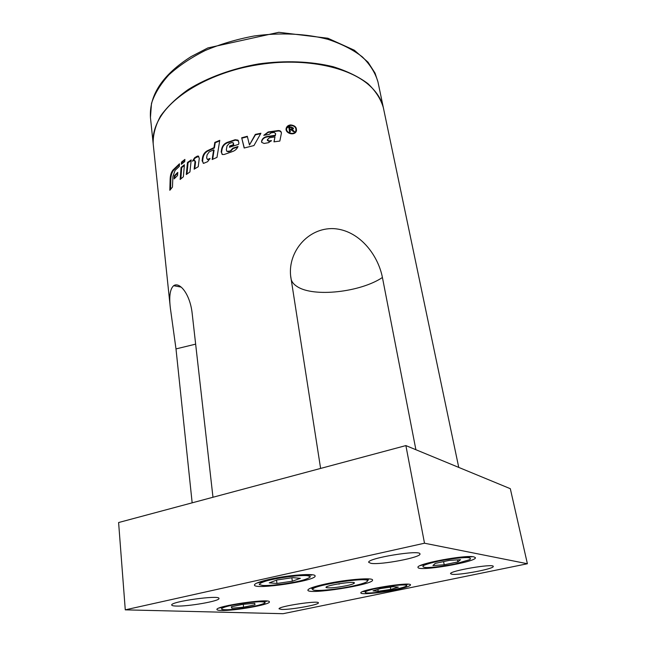 <?xml version="1.0" encoding="UTF-8"?>
<svg xmlns="http://www.w3.org/2000/svg" width="646" height="646" viewBox="0 0 646 646"><rect width="100%" height="100%" fill="white"/><g stroke="black" fill="none" stroke-linecap="round" stroke-linejoin="round"><path stroke-width="0.97" d="M219.68 140.868L215.223 142.734L214.399 147.966L207.746 151.075C205.129 152.553 203.547 154.895 202.997 158.076L202.602 161.056L203.272 163.301M209.877 159.045L207.382 159.433M215.223 142.734L214.803 142.411L219.769 140.335L216.991 157.382L212.146 159.522L213.632 149.84L214.068 150.155L212.679 159.279M214.399 147.966L213.971 147.643L214.803 142.411M213.632 149.84L209.215 151.875L207.067 154.919L206.631 157.971L207.471 159.449L210.047 158.44L207.632 161.67L203.595 163.365L202.093 160.781L202.497 157.802C203.046 154.612 204.645 152.262 207.269 150.776L213.971 147.643M192.161 502.83L175.995 348.913L170.35 308.053L153.239 144.3C152.254 135.038 154.927 125.494 161.266 115.682C176.358 92.507 214.932 71.407 258.691 64.56C302.457 57.696 345.626 65.997 367.09 83.447C376.125 90.86 381.584 99.129 383.474 108.245L458.749 467.405M170.35 308.053C168.945 296.336 170.059 288.883 173.677 285.694C179.523 281.446 190.182 293.978 192.217 313.843L212.978 497.258M320.61 468.431L290.603 275.632C288.156 251.609 307.997 227.707 333.473 228.611C359.095 230.049 377.95 254.629 382.424 277.489L415.895 449.721M181.324 164.302L181.51 162.081L184.901 159.417L184.699 161.637L181.324 164.302M174.299 175.769L177.771 172.385L177.561 175.502L174.137 178.885L174.299 175.769L174.969 175.914L177.715 173.209M180.161 179.459L181.074 167.411L184.409 164.746L183.367 176.786L180.161 179.459M186.306 174.525L187.461 162.485L191.216 159.909L189.932 171.941L186.306 174.525M192.411 161.185L194.664 157.713L197.062 156.267L198.039 156.009L199.299 158.181L198.225 166.708L194.147 169.179L195.019 161.686L194.18 160.248L192.411 161.185M290.643 124.92C295.343 125.518 297.184 127.738 296.159 131.582C293.849 136.225 284.45 132.979 286.283 128.013C286.961 126.188 288.415 125.154 290.643 124.92L291.08 125.356M241.685 137.784L247.305 136.282L249.453 144.97L255.315 134.392L260.911 133.246L253.943 145.56L244.164 148.015L241.685 137.784L244.309 147.974M230.67 150.526L232.794 148.184L238.051 146.521C236.969 148.927 235.176 150.575 232.673 151.487L224.283 154.459L222.466 154.523L221.166 151.939L221.651 149C222.329 145.867 224.17 143.662 227.166 142.395L235.104 139.738L237.938 140.109L238.899 142.79L238.616 144.324L229.467 147.272L229.693 145.972L233.416 144.728L233.069 142.669L231.938 142.58L229.104 143.541L226.996 145.988L226.31 149.937L226.996 151.398L231.002 150.881L233.109 148.548L232.794 148.184M175.082 170.366L172.91 176.439L172.458 187.082L169.825 190.279L170.156 178.845C170.342 175.042 171.303 172.086 173.031 169.971L179.491 163.777L179.289 166.442L175.082 170.366M261.557 141.321L261.59 141.151C262.219 138.728 263.899 137.21 266.628 136.597L275.285 135.28L275.608 133.569L274.057 132.414L271.118 132.842L269.212 134.384L263.762 135.313L268.187 131.962L278.313 130.549C280.356 130.581 281.39 131.469 281.406 133.221L279.831 141.062L273.969 141.837L274.954 136.912L269.503 137.719L267.363 139.609L268.881 140.989L271.457 140.586L268.55 142.677L264.085 143.46L261.662 142.354L261.557 141.321L261.67 142.378M275.6 133.714L275.317 135.717L266.717 137.025C264.012 137.638 262.341 139.148 261.711 141.563L261.678 141.74M271.191 141.062L268.962 141.417L267.42 140.303M274.954 136.912L274.106 141.813M281.414 133.157C281.099 131.679 280.065 130.952 278.321 130.993L268.26 132.39L264.101 135.248M275.317 135.717L275.285 135.28M179.435 164.569L173.701 170.108C171.973 172.207 171.029 175.163 170.843 178.966L170.552 189.359M226.851 151.326L228.482 151.762L231.002 150.881M229.887 147.126L230.024 146.335L233.723 145.1L233.472 143.097M222.054 154.321L221.554 152.27L222.038 149.339C222.709 146.206 224.533 144.01 227.513 142.758L235.394 140.109L238.6 140.852M233.109 148.548L237.809 147.054M247.41 136.702L241.935 138.171M260.621 133.746L255.477 134.804L249.453 144.97M255.477 134.804L255.315 134.392M293.421 125.897C295.682 127.076 296.692 128.748 296.457 130.896M286.113 128.974L286.235 128.449C286.913 126.632 288.358 125.599 290.563 125.364M286.646 129.006C285.621 133.375 293.664 135.773 295.585 131.784L295.949 130.742M290.716 125.364L286.808 128.11C285.096 132.591 293.631 135.571 295.69 131.332C296.587 127.876 294.931 125.889 290.716 125.364M198.766 156.3L195.213 157.963L193.186 160.692M194.729 160.491L195.568 161.936L194.777 168.784M191.143 160.571L188.059 162.703L187.461 162.485M188.059 162.703L186.977 174.032M184.344 165.473L181.704 167.597L181.074 167.411M181.704 167.597L180.856 178.853M174.856 178.151L174.969 175.914M184.837 160.135L182.132 162.275L181.51 162.081M182.132 162.275L182.011 163.745M290.32 131.889L289.578 131.937L288.778 127.133L291.257 126.971L293.462 128.166L292.113 129.555L294.495 131.631L293.575 131.687L290.821 129.693L289.965 129.749L290.32 131.889M289.965 129.749L290.175 131.897M292.113 129.555L294.011 131.663M288.851 127.569L291.176 127.415L293.389 128.804M289.804 129.644L292.703 128.207L291.378 127.496L289.61 127.609L289.804 129.644L292.622 128.732M289.61 127.609L289.868 129.2M292.509 130.217L292.59 129.773M405.882 445.587L118.606 522.533L125.276 609.848L424.503 543.213L405.882 445.587L510.308 488.691L527.394 563.748L283.053 613.7L125.276 609.848M371.03 563.352L368.737 562.367C366.452 558.33 420.627 549.407 419.957 553.945C421.612 557.337 381.003 565.088 371.03 563.352M176.059 606.053C173.273 605.956 171.828 605.617 171.723 605.044C170.092 601.628 220.02 594.708 218.962 598.471C220.149 600.998 188.123 606.634 176.059 606.053M281.608 609.42L279.072 608.831C277.635 606.449 319.148 600.142 318.389 602.855C319.479 604.721 290.45 609.889 281.608 609.42M451.861 574.246L450.585 573.705C448.72 571.016 493.778 563.288 493.237 566.413C494.642 568.771 458.789 575.521 451.861 574.246M424.503 543.213L527.394 563.748M269.608 579.317C288.665 574.956 315.741 573.034 315.095 575.941C316.936 580.714 254.048 590.145 254.427 585.018C254.605 583.5 259.668 581.594 269.608 579.317M473.873 556.86L475.408 557.651C477.257 561.875 417.72 571.944 418.027 567.398C415.426 564.039 465.12 554.599 473.873 556.86M395.441 589.814C380.236 592.996 360.686 594.804 360.864 592.939C358.829 589.879 411.357 581.4 410.517 584.929C410.137 586.148 405.115 587.779 395.441 589.814M221.118 610.47C218.437 610.389 217.04 610.082 216.935 609.533C215.037 606.093 270.537 598.026 269.382 601.894C270.722 604.527 233.892 611.043 221.118 610.47M325.544 583.984C345.876 579.519 373.146 577.306 372.532 580.027C374.43 584.614 307.48 595.103 307.876 590.153C308.118 588.595 314.013 586.536 325.544 583.984M339.982 69.34C295.392 53.077 220.246 64.842 182.761 93.961M383.409 107.955L383.353 107.664C380.809 99.024 375.641 90.989 367.849 83.576C358.587 76.696 347.047 71.084 333.255 66.74C311.227 61.313 285.144 60.264 258.594 63.93C232.197 68.557 207.681 77.528 188.374 89.431C176.568 97.788 167.298 106.655 160.571 116.03C155.428 125.477 152.965 134.699 153.183 143.711L153.215 144.001M367.671 580.762L368.357 579.858L368.034 579.462L364.602 578.84M315.07 586.6L311.994 588.24L311.808 588.708L312.737 589.362M352.07 586.197C333.966 590.121 309.805 591.906 312.922 588.966C314.82 585.082 364.376 577.314 367.372 580.439C368.527 581.804 363.423 583.718 352.07 586.197M346.393 585.72C336.195 587.674 329.476 588.296 326.238 587.594C322.612 585.777 357.165 580.366 354.266 583.209C353.515 583.911 350.891 584.751 346.393 585.72M338.383 583.831L339.069 584.154L339.723 583.613M338.997 583.726L339.069 584.154M254.968 604.793L243.582 607.2L231.825 608.201L231.316 606.788L242.872 604.325L254.766 603.332L254.968 604.793M231.825 608.201L231.656 606.715M243.235 604.293L243.582 607.2M393.301 586.681L398.324 587.133L390.741 589.427L378.209 591.276L373 590.872L380.502 588.571L393.301 586.681M377.886 589.37L378.209 591.276M390.741 589.427L390.337 587.117M435.226 563.385L449.156 560.421L460.541 559.686L457.893 561.899L444.214 564.79L432.925 565.549L435.226 563.385M457.489 559.888L457.893 561.899M443.204 559.638L443.309 560.195M443.584 561.608L444.214 564.79M276.964 583.451L269.245 582.853L277.118 579.947L292.88 577.645L300.366 578.323L292.331 581.214L276.964 583.451L276.528 580.165M276.238 577.976L276.327 578.63M291.556 575.659L291.645 576.313M291.855 577.799L292.331 581.214M207.746 151.075L207.269 150.776M202.997 158.076L202.497 157.802M202.602 161.056L202.093 160.781M208.715 159.61L208.246 159.312M261.711 141.563L261.59 141.151M268.962 141.417L268.881 140.989M278.321 130.993L278.313 130.549M268.26 132.39L268.187 131.962M275.616 134.19L275.592 133.754M266.717 137.025L266.628 136.597M173.701 170.108L173.031 169.971M170.843 178.966L170.156 178.845M195.213 157.963L194.664 157.713M195.568 161.936L195.019 161.686M197.595 156.526L197.062 156.267M291.378 129.539L291.459 129.095M293.219 130.823L293.316 130.379M293.365 128.611L293.462 128.166M291.176 127.415L291.257 126.971M290.991 278.66C291.588 281.745 293.664 284.393 297.208 286.598C313.528 297.451 360.371 292.307 382.424 277.489M175.995 348.913L195.649 344.14M153.183 143.711L150.445 117.507L151.487 103.449C154.62 93.767 160.426 84.238 168.881 74.863C178.829 65.803 190.95 57.672 205.25 50.493C220.552 44.065 236.872 39.228 254.217 35.982C280.437 32.389 306.22 33.64 328.039 39.374C341.718 43.936 353.168 49.79 362.398 56.937C370.166 64.632 375.35 72.95 377.95 81.88L383.353 107.664M261.606 601.717L262.397 601.499M254.589 606.19C244.963 608.072 235.968 609.251 227.61 609.727C218.283 609.986 219.834 607.902 231.43 605.359C241.499 603.372 250.777 602.169 259.264 601.733C263.415 601.741 265.361 602.137 265.094 602.928C263.423 603.889 259.926 604.979 254.589 606.19M405.042 585.01C415.144 586.011 377.232 593.755 366.645 592.923C363.359 592.414 365.475 591.171 372.992 589.2C383.837 586.657 399.567 584.606 405.042 585.01M438.053 561.245C449.907 558.895 459.629 557.668 467.22 557.563C470.506 557.837 471.273 558.564 469.537 559.735L454.897 563.974C443.624 566.187 434.217 567.39 426.659 567.568C423.178 567.358 422.129 566.695 423.518 565.565C426.449 564.233 431.294 562.795 438.053 561.245M262.712 585.446L259.264 584.557C259.409 583.516 262.098 582.216 267.315 580.665C279.613 577.467 299.381 574.997 307.407 575.626L310.379 576.62C309.83 577.71 306.923 579.01 301.666 580.512C289.642 583.548 271.191 585.898 262.712 585.446M207.471 159.449L207.947 159.748M267.363 140.134L267.444 140.562M275.608 133.569L275.64 134.005M286.235 128.449L286.283 128.013M295.69 131.332L295.585 131.784M198.039 156.009L198.564 156.267M292.557 129.047L292.646 128.602M290.627 275.89L290.845 277.707M181.195 287.115L173.677 285.694M150.445 117.507C149.178 94.93 162.719 74.637 191.071 56.614L207.834 47.941L278.773 32.3L327.885 38.243L354.331 50.218L368.018 62.178L375.035 73.087L377.95 81.88M311.663 587.723L311.808 588.708M368.188 578.873L368.357 579.858M367.372 580.439L368.034 579.462M312.922 588.966L311.994 588.24M326.852 586.713L326.238 587.594M353.419 582.555L354.266 583.209M266.959 601.071C265.498 601.789 268.058 600.917 251.286 602.209C243.55 603.041 235.62 604.349 227.505 606.134L219.099 608.039M408.143 584.226L405.874 584.678C400.98 584.501 385.016 586.318 373.848 588.91C364.384 591.203 364.134 591.793 362.866 591.534M472.646 556.699L463.045 557.474C455.398 558.079 447.008 559.315 437.859 561.172L420.223 565.605M312.284 574.779C310.112 575.449 315.789 574.69 295.65 575.772C283.61 576.781 266.394 580.423 263.374 581.529L256.833 583.072"/></g></svg>
